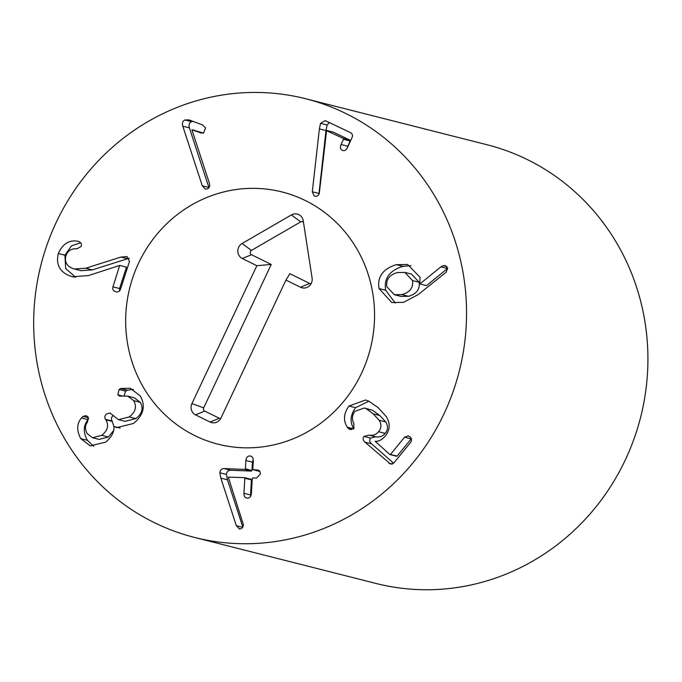 <?xml version="1.0" encoding="UTF-8"?>
<svg xmlns="http://www.w3.org/2000/svg" width="682" height="682" viewBox="0 0 682 682"><rect width="100%" height="100%" fill="white"/><g stroke="black" fill="none" stroke-linecap="round" stroke-linejoin="round"><path stroke-width="1.02" d="M314.871 196.245L314.257 196.041L312.305 191.761L319.381 128.907L320.54 123.323L325.212 120.629L350.429 132.589C352.458 133.689 352.952 135.454 351.912 137.875L347.488 147.559C346.132 150.253 344.41 151.165 342.33 150.296C340.344 149.213 339.926 147.286 341.077 144.499L343.464 139.273L343.276 138.403L326.584 130.722L319.244 193.688C318.042 196.032 316.38 196.817 314.257 196.041L315.468 196.339M326.704 130.467L333.302 132.146L349.866 140.074L350.062 140.944L347.036 148.42M342.995 150.543L342.33 150.296M329.346 122.496L327.13 125.002L325.979 130.577L318.886 194.361M319.381 128.907L325.979 130.577M312.305 191.761L318.903 193.432M182.802 126.196C181.966 122.99 182.691 120.919 184.984 119.981L188.914 119.879L202.511 124.908L205.563 127.901L203.543 133.092L201.318 133.041L191.898 129.785L209.34 183.126C210.116 186.084 209.417 188.019 207.243 188.94L205.291 189.085L202.281 185.777L182.802 126.196L189.391 127.866L208.948 187.652M192.094 129.716L203.475 133.118M192.98 121.328L191.574 121.66C189.289 122.59 188.556 124.661 189.391 127.866M202.281 185.777L208.871 187.456M120.97 257.054L127.568 258.734L92.385 269.884L80.97 270.66L74.372 268.981L85.787 268.214L120.97 257.054L127.082 256.637L129.478 261.411L120.475 289.321C119.563 291.632 117.926 292.425 115.565 291.691C113.221 290.873 112.36 289.262 112.973 286.849L119.674 265.426L88.558 275.554L72.463 276.756L70.749 276.253C59.837 272.22 55.694 264.642 58.311 253.542L64.909 255.213L65.711 268.597L75.796 277.352M126.63 256.5L127.082 256.637M129.23 258.282L127.568 258.734M58.311 253.542C62.582 244.037 68.856 239.902 77.151 241.138L78.66 241.488C81.013 242.391 81.874 244.028 81.226 246.398L76.93 248.819C71.465 248.376 67.791 250.686 65.898 255.75C64.372 261.939 66.785 266.236 73.136 268.623L74.372 268.981M78.055 241.317L78.66 241.488M80.629 242.741L71.414 245.895L64.909 255.213M119.674 265.426L126.46 267.156L119.572 288.52L119.512 291.001M119.87 265.486L126.46 267.156M113.365 415.534C111.328 417.06 110.91 418.884 112.095 420.999L113.996 426.668C114.261 432.09 111.498 437.239 105.701 442.098L90.263 445.875L80.783 438.637C76.486 430.683 76.699 423.786 81.448 417.938L83.042 416.361L86.23 415.662L88.106 417.077L87.603 421.826C84.926 425.389 84.807 429.353 87.245 433.709L92.505 437.725L101.771 435.338C107.773 430.495 109.111 425.312 105.804 419.78L105.505 419.328C104.312 417.214 104.73 415.389 106.767 413.855L110.1 413.019L118.446 419.66L129.213 416.924C135.556 412.141 137.039 406.711 133.672 400.632L127.662 396.089L119.648 396.114L117.807 394.835L119.052 389.465L120.731 388.51L127.321 390.181L125.65 391.136L124.047 395.782M120.765 388.57L127.364 390.24M117.807 394.835L122.393 396.003M133.672 400.632L140.262 402.312C143.638 408.382 142.146 413.812 135.812 418.595L125.045 421.34L118.446 419.66M127.662 396.089L134.252 397.768L140.262 402.312M129.213 416.924L135.812 418.595M105.804 419.78L112.394 421.459M101.771 435.338L108.37 437.009L99.095 439.396L92.505 437.725M113.544 430.606L108.37 437.009M83.042 416.361L88.438 417.734M88.634 418.936L88.038 419.609C83.298 425.457 83.076 432.354 87.381 440.316L93.707 446.318M80.783 438.637L87.381 440.316M120.731 388.51L130.236 388.228L140.245 395.884C145.897 405.978 143.621 415.176 133.425 423.479L116.784 427.597L114.167 426.54L120.126 428.057M133.34 389.379L127.321 390.181M219.834 472.754C220.098 470.103 221.505 468.704 224.046 468.577L244.812 469.421L245.384 468.815L245.878 460.495C246.228 457.494 247.575 455.985 249.902 455.96C252.152 456.164 253.286 457.775 253.312 460.793L252.817 469.114L253.32 469.77L256.867 469.907C259.245 470.196 260.396 471.594 260.319 474.118L256.458 478.091L252.834 477.946L252.263 478.551L251.377 493.589C250.993 496.632 249.672 498.15 247.413 498.124C245.094 497.962 243.943 496.351 243.943 493.291L244.829 478.252L244.327 477.605L228.3 477.161L243.423 524.808C243.022 527.527 241.752 528.9 239.621 528.925L236.322 525.711L220.857 478.125L219.834 472.754L226.433 474.425L227.456 479.796L242.801 527.016M224.046 468.577L230.635 470.248C228.103 470.384 226.697 471.774 226.433 474.425M220.857 478.125L227.456 479.796M239.621 528.925L238.99 528.84M243.943 493.291L250.533 494.962L251.419 479.923L250.925 479.276L251.419 479.923L244.829 478.252L244.327 477.605M247.413 498.124L246.603 498.013M250.533 494.962L250.601 496.326M257.694 470.043L258.41 470.299M252.817 469.114L253.32 469.77L259.663 471.373M259.91 471.441L259.416 470.785M251.308 456.318L250.644 456.062M245.878 460.495L252.468 462.166L251.982 470.486L251.402 471.092L230.635 470.248M253.244 459.472L252.468 462.166M348.476 428.637L347.283 427.222C343.072 420.521 343.643 413.454 348.979 406.029L365.535 400.002L368.8 401.161L378.212 407.683L386.31 416.659C390.479 423.505 390.113 430.01 385.211 436.156C381.647 440.026 378.288 441.723 375.126 441.263L389.746 454.408L390.556 454.382L404.588 437.188L408.177 435.849L409.993 436.855C411.826 438.56 412.022 440.427 410.573 442.456L393.821 462.984L390.65 464.161L364.989 442.149C362.884 440.205 362.56 438.287 364.018 436.395L369.081 435.107C372.943 435.815 376.106 434.681 378.57 431.697C381.468 428.287 381.664 424.485 379.166 420.283L373.199 413.821L366.029 408.62L364.265 408.007L354.964 411.289C352.031 415.099 351.656 419.183 353.847 423.556L353.839 428.262L350.207 429.558L348.476 428.637L351.98 429.532M347.283 427.222L353.344 428.756M366.029 408.62L372.619 410.3L379.789 415.5L385.765 421.953C388.263 426.156 388.058 429.958 385.16 433.368C382.696 436.352 379.533 437.494 375.671 436.778L370.616 438.066C369.158 439.958 369.474 441.885 371.579 443.82L393.616 463.214M364.265 408.007L372.619 410.3M379.166 420.283L385.765 421.953M369.081 435.107L375.671 436.778M411.314 438.705L397.154 456.053L396.344 456.079M389.746 454.408L397.154 456.053M348.979 406.029L355.569 407.7C350.233 415.133 349.67 422.192 353.881 428.893M368.868 401.187L355.569 407.7M419.123 282.246L411.519 274.087L404.92 272.408L397.495 272.519C389.456 274.803 385.901 279.535 386.822 286.713L394.375 294.726L401.894 294.615L408.492 296.286C416.506 294.019 420.052 289.339 419.123 282.246L412.525 280.575L404.92 272.408M394.375 294.726L400.965 296.406L408.492 296.286M401.894 294.615C409.908 292.348 413.454 287.668 412.525 280.575M396.336 264.65L407.631 264.488L419.984 277.224L419.882 283.959L440.853 266.875L443.232 265.665L445.346 265.622L447.733 268.239L446.062 272.28L418.211 294.581L403.574 302.356L391.783 302.518L379.064 288.571C377.129 276.841 382.883 268.861 396.336 264.65L402.934 266.33C389.482 270.541 383.727 278.512 385.662 290.242L395.245 303.064M440.853 266.875L447.452 268.555L426.472 285.639L419.882 283.959M410.888 265.63L402.934 266.33M232.775 543.366A226.271 215.802 104.2 0 1 194.481 537.416A226.271 215.802 104.2 0 1 40.937 265.034A226.271 215.802 104.2 0 1 305.741 98.762A226.271 215.802 104.2 0 1 463.436 351.247A226.271 215.802 104.2 0 1 232.775 543.366M260.072 188.556A130.109 124.081 104.2 0 1 282.101 191.974A130.109 124.081 104.2 0 1 370.386 348.596A130.109 124.081 104.2 0 1 218.121 444.204A130.109 124.081 104.2 0 1 127.449 299.023A130.109 124.081 104.2 0 1 260.072 188.556M305.741 98.762L487.11 144.772A226.271 215.802 104.2 0 1 644.805 397.248A226.271 215.802 104.2 0 1 414.145 589.376A226.271 215.802 104.2 0 1 375.85 583.417L194.481 537.416M285.937 280.063L220.985 417.989A8.482 8.09 104.2 0 1 210.107 422.064L195.564 414.878A8.482 8.09 104.2 0 1 191.906 403.633L256.858 265.699L242.315 258.521A8.482 8.09 104.2 0 1 242.11 243.483L291.402 214.932A8.482 8.09 104.2 0 1 303.234 220.772L312.1 278.043A8.482 8.09 104.2 0 1 300.481 287.241L285.937 280.063L289.918 273.695L309.654 283.439A2.421 2.31 -75.8 0 0 311.137 283.61M303.456 222.238A2.421 2.31 -75.8 0 0 300.719 221.872L251.428 250.422A2.421 2.31 -75.8 0 0 251.488 254.718L271.231 264.463L203.696 407.87A2.421 2.31 -75.8 0 0 204.736 411.076L219.28 418.262A2.421 2.31 -75.8 0 0 220.763 418.433M256.858 265.699L271.231 264.463M138.625 263.047A130.109 124.081 104.2 0 1 282.101 191.974A130.109 124.081 104.2 0 1 370.386 348.596A130.109 124.081 104.2 0 1 218.121 444.204A130.109 124.081 104.2 0 1 138.625 263.047M343.276 138.403L349.866 140.074M343.464 139.273L350.062 140.944M341.077 144.499L347.675 146.17M320.54 123.323L327.13 125.002M184.984 119.981L191.574 121.66M85.787 268.214L92.385 269.884M77.151 241.138L78.967 241.599M70.749 276.253L74.176 277.122M112.973 286.849L119.572 288.52M119.052 389.465L125.65 391.136M105.505 419.328L112.095 420.999M81.448 417.938L88.038 419.609M236.322 525.711L242.622 527.305M245.384 468.815L251.982 470.486M244.812 469.421L251.402 471.092M373.199 413.821L379.789 415.5M378.57 431.697L385.16 433.368M364.018 436.395L370.616 438.066M364.989 442.149L371.579 443.82M388.825 463.129L392.457 464.05M404.588 437.188L411.178 438.858M443.232 265.665L446.974 266.619M379.064 288.571L385.662 290.242M300.481 287.241L309.654 283.439M291.402 214.932L300.719 221.872M242.11 243.483L251.428 250.422M242.315 258.521L251.488 254.718M191.906 403.633L203.696 407.87M195.564 414.878L204.736 411.076M210.107 422.064L219.28 418.262M244.48 477.622L251.07 479.293M253.167 469.745L259.765 471.415M390.061 454.587L396.66 456.258"/></g></svg>
